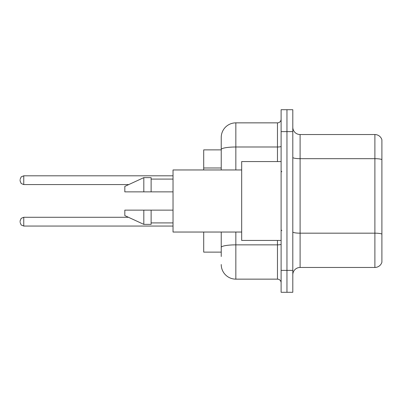 <?xml version="1.0" encoding="UTF-8"?>
<svg xmlns="http://www.w3.org/2000/svg" width="402" height="402" viewBox="0 0 402 402"><rect width="100%" height="100%" fill="white"/><g stroke="black" fill="none" stroke-linecap="round" stroke-linejoin="round"><path stroke-width="0.6" d="M221.231 149.876L203.703 149.876L203.703 169.961M221.231 252.124L203.703 252.124L203.703 232.039M292.802 274.762A7.301 7.301 0 0 1 300.103 267.461L374.89 267.461L374.89 134.539L300.103 134.539A7.301 7.301 0 0 1 292.802 127.238A7.301 7.301 0 0 0 300.103 134.539L300.103 267.461M286.958 270.38L286.958 292.289L292.802 292.289L292.802 270.38L286.958 270.38L286.958 292.289L281.114 292.289L281.114 270.38L286.958 270.38L286.958 131.62L286.958 270.38M281.114 270.38L281.114 109.711L286.958 109.711L286.958 131.62L286.958 109.711L292.802 109.711L292.802 270.38M381.9 139.801A7.301 7.301 0 0 0 374.89 134.539A7.301 7.301 0 0 1 381.9 139.801L381.9 262.199A7.301 7.301 0 0 1 374.89 267.461M221.231 256.506L221.231 232.039M235.838 232.039L235.838 279.144L277.465 279.144L277.465 240.436M221.231 169.961L221.231 137.464A14.608 14.608 0 0 1 235.838 122.856L277.465 122.856A3.653 3.653 0 0 0 281.114 119.203M235.838 122.856L235.838 146.996A14.608 2.538 180 0 0 221.231 149.534L221.231 137.464M281.114 282.797A3.653 3.653 0 0 0 277.465 279.144M235.838 279.144A14.608 14.608 0 0 1 221.231 264.536M20.1 221.668L20.1 220.939L20.1 221.668M20.1 180.186L20.1 180.915L20.1 180.186M281.114 161.564L241.677 161.564L241.677 240.436L281.114 240.436M241.677 169.961L173.031 169.961L173.031 232.039L241.677 232.039M143.815 191.87L124.826 191.87L124.826 186.392L143.815 177.629L143.815 191.87L173.031 191.87M143.815 177.629L151.117 177.629L151.117 191.87M173.031 210.13L151.117 210.13L151.117 224.371L143.815 224.371L143.815 210.13L124.826 210.13L124.826 215.608L143.815 224.371M124.826 210.13L129.66 210.13M151.117 210.13L143.815 210.13M221.231 167.981L203.703 167.981M381.9 159.594A7.301 1.266 180 0 0 374.89 158.679L300.103 158.679A7.301 1.266 0 0 1 292.802 157.413M381.9 234.085A7.301 1.266 180 0 0 374.89 233.175L300.103 233.175A7.301 1.266 0 0 1 292.802 231.904M292.802 131.62L281.114 131.62M281.114 244.225A3.653 0.633 0 0 1 277.465 244.858L235.838 244.858A14.608 2.538 180 0 0 221.231 247.396M235.838 169.961L235.838 146.996L277.465 146.996L277.465 122.856M277.465 161.564L277.465 146.996A3.653 0.633 0 0 0 281.114 146.363M20.1 220.939L21.19 218.336L23.753 217.286L23.753 226.05L173.031 226.05M173.031 175.805L23.753 175.805L23.753 184.568L21.19 183.518L20.1 180.915M281.847 171.79L281.114 171.056M151.117 179.091L173.031 179.091M151.117 222.909L173.031 222.909M281.847 230.21L281.114 230.944M23.753 217.286L128.469 217.286M23.753 226.05L21.19 224.999L20.1 222.396M23.753 184.568L128.786 184.568M23.753 175.805L21.19 176.855L20.1 179.458"/></g></svg>

